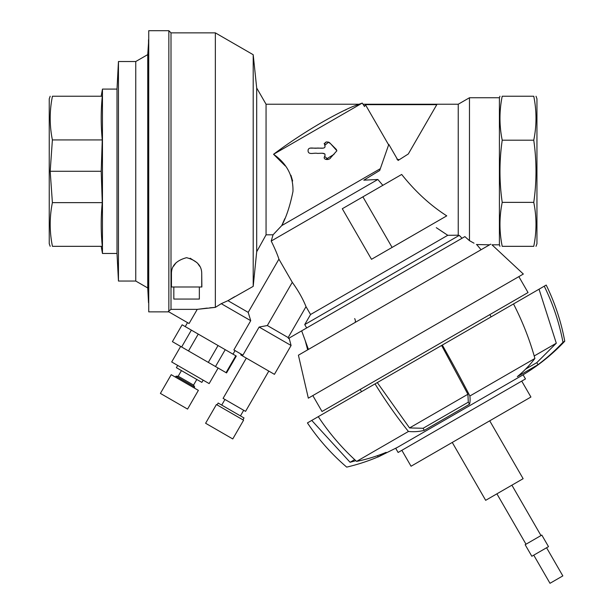 <?xml version="1.0" encoding="UTF-8"?>
<svg xmlns="http://www.w3.org/2000/svg" width="614" height="614" viewBox="0 0 614 614"><rect width="100%" height="100%" fill="white"/><g stroke="black" fill="none" stroke-linecap="round" stroke-linejoin="round"><path stroke-width="0.92" d="M539.038 289.194L556.299 343.218L536.797 362.644L537.979 364.693A194.646 191.491 -120 0 0 562.977 342.251L564.757 341.223C561.142 321.652 554.956 302.932 546.199 285.065L377.295 382.583L409.546 427.943L423.1 428.28L424.282 430.337L469.487 404.235A194.646 25.957 -120 0 0 469.879 395.999A216.274 28.843 -120 0 0 442.31 345.045M562.977 342.251A216.274 212.766 -120 0 0 544.25 286.185M50.187 96.229L49.243 98.831L49.243 243.735L50.187 246.329M52.443 246.329C49.458 246.329 49.458 246.329 52.443 246.329C49.473 231.77 49.458 217.202 52.39 202.643L50.187 171.283L52.39 139.923C49.458 125.356 49.473 110.796 52.443 96.229C49.458 96.229 49.458 96.229 52.443 96.229L102.292 96.229C100.857 110.796 100.85 125.356 102.262 139.923L101.203 171.283L102.262 202.643C100.85 217.202 100.857 231.762 102.292 246.329L52.443 246.329M52.39 202.643L102.262 202.643M101.203 96.229L102.461 89.091L102.461 253.467L117.005 253.467L117.005 89.091L118.456 61.523L135.755 61.523L147.744 54.6L148.734 39.787M117.005 253.467L118.456 281.043L118.456 61.523M118.456 281.043L135.755 281.043L147.744 287.958L148.519 302.779L148.519 39.787M52.39 139.923L102.262 139.923M50.187 171.283L101.203 171.283M502.214 96.229C499.228 96.229 499.228 96.229 502.214 96.229C499.228 96.229 499.228 96.229 502.214 96.229C499.228 110.888 499.228 125.54 502.214 140.192C499.228 125.54 499.228 110.888 502.214 96.229L533.758 96.229C536.736 96.229 536.736 96.229 533.758 96.229C536.736 96.229 536.736 96.229 533.758 96.229C536.736 110.888 536.736 125.54 533.758 140.192C536.736 161.052 536.736 181.775 533.758 202.367C536.736 217.018 536.736 231.678 533.758 246.329C536.736 246.329 536.736 246.329 533.758 246.329L502.214 246.329C499.228 231.678 499.228 217.018 502.214 202.367L533.758 202.367M536.007 96.229L536.951 98.831L536.951 243.735L536.007 246.329M171.291 286.991L171.444 273.683C171.352 265.755 176.402 260.42 186.572 257.68C196.749 260.397 201.799 265.732 201.722 273.683L201.868 286.991L171.291 286.991M363.803 180.178L377.848 179.48L363.803 180.178L379.705 170.492L388.8 144.382L398.087 160.469L408.31 153.976L436.784 104.664L365.414 104.664L364.509 106.521L362.252 103.075L359.075 104.234L266.062 104.234L266.062 234.84L256.698 251.748L253.198 286.362L227.947 300.676L221.247 303.677L227.947 300.676L248.194 312.365L250.727 320.692L233.857 349.911L242.906 355.138L259.131 327.047L291.082 345.498L274.435 374.34L240.719 354.877L241.148 354.124M324.614 145.034L324.737 145.188C326.548 149.716 319.464 147.721 316.893 148.135C314.053 148.772 307.852 146.262 308.09 150.906C308.32 155.219 314.222 152.625 317.039 153.331C319.556 153.707 326.556 151.811 324.737 156.278C326.587 151.835 319.579 153.692 317.039 153.331C314.207 152.633 308.282 155.204 308.09 150.898C307.821 146.285 313.992 148.757 316.832 148.135C319.387 147.682 326.487 149.785 324.737 145.188L324.614 145.034C324.921 141.427 326.909 140.982 330.585 143.699L336.894 150.76L330.716 157.644C329.618 160.4 322.511 160.177 324.614 156.44L328.244 159.387M324.737 156.278L324.115 157.852M325.85 159.387L334.031 154.321M324.814 145.265L328.643 142.118L327.776 142.08M326.195 142.08L324.108 143.707M310.093 148.135L315.458 148.135M315.481 148.135L323.286 148.143M329.35 142.471L336.487 149.616M324.806 153.899L322.58 153.331M308.09 149.885L308.09 151.435M323.24 148.135L312.38 148.135M380.143 168.781L281.757 225.591L284.781 218.684M365.414 104.664L388.608 144.835M436.293 227.671L447.767 235.292L458.236 235.2L458.236 104.234L363.012 104.234L362.252 103.075L273.56 154.275C286.915 163.639 293.385 176.034 292.97 191.461C290.107 205.629 286.37 217.003 281.757 225.591L273.069 234.794L266.062 234.84L256.698 251.748L256.698 88.017L253.198 54.715L253.198 286.362M292.64 180.984L290.921 175.236M285.28 165.933L273.56 154.275C300.952 133.706 332.519 115.209 352.835 106.521L362.252 103.075M273.069 234.794L271.211 241.041L377.848 179.48L382.852 185.328M392.1 247.419L446.754 215.859C430.299 205.329 415.279 191.53 401.686 174.453L342.297 208.737L371.501 259.308L392.1 247.419L362.905 196.848M458.236 235.2L447.767 235.292L440.614 230.565M345.045 110.182L346.119 109.668M274.78 232.936L281.757 225.591M253.198 54.715L215.345 32.864L215.345 307.376L197.248 309.356L207.202 308.09M209.834 307.821L215.345 307.376L221.247 303.677L250.727 320.692M215.345 32.864L171.007 32.864L171.007 309.356L197.248 309.356L189.066 323.532L168.259 311.521L171.007 309.356M199.596 266.207L198.007 263.82M197.033 262.669L190.163 258.218M176.134 262.669L173.562 266.223M502.214 140.192C499.228 161.052 499.228 181.775 502.214 202.367C499.228 181.775 499.228 161.052 502.214 140.192L533.758 140.192M259.131 327.047L267.336 325.535L288.173 337.57L288.45 338.475L464.882 236.613L469.472 240.665L464.882 236.613M267.336 325.535L292.287 282.317C298.343 290.744 302.925 298.857 306.018 306.655L310.554 314.514L304.728 324.583L306.678 327.953M288.173 337.57L306.018 306.655M171.007 32.864L168.85 30.7L168.85 311.521M447.767 235.292L310.554 314.514M459.272 235.362L462.02 238.263L459.272 235.362L304.728 324.583M271.211 241.041C274.926 248.601 277.49 254.641 278.917 259.146L292.287 282.317M227.947 300.676L234.586 296.739M248.194 312.365L278.917 259.146M221.247 303.677L215.345 307.376M537.979 364.693L517.333 376.612A194.646 141.573 -120 0 0 534.909 358.461L469.879 395.999M534.909 358.461A216.274 157.307 -120 0 0 513.511 303.938M536.797 362.644L525.622 369.091M424.282 430.337A194.646 83.297 -120 0 1 408.433 431.473A216.274 92.553 -120 0 1 375.031 383.888L307.43 422.916A216.274 214.509 60 0 0 346.703 467.116A194.646 193.057 60 0 0 378.163 456.854M408.433 431.473L356.611 461.398A216.274 194.937 -120 0 1 318.275 416.653M447.936 418.211L521.409 375.791C537.503 366.335 551.955 354.815 564.757 341.223M397.419 447.376L378.209 456.939L386.152 452.349A194.646 175.443 -120 0 1 356.611 461.398M354.677 459.625L350.08 462.281L311.751 420.421M375.031 383.888L377.295 382.583M441.604 345.452L467.899 394.257L468.305 402.185L423.1 428.28M467.899 394.257L409.546 427.943M468.305 402.185L469.487 404.235M556.299 343.218L534.203 355.974M173.823 286.991L173.823 299.064L199.343 299.064L199.343 286.991M229.997 412.37L243.581 420.206L232.767 438.941L205.606 423.261L216.42 404.526L229.997 412.37M217.072 404.91L218.154 403.03L244.004 417.957L242.921 419.83M246.337 358.115L223.089 398.386L245.562 411.365L268.809 371.094M240.442 415.901L243.689 410.282M135.755 281.043L135.755 61.523M147.744 287.958L147.744 54.6M502.214 246.329C499.228 246.329 499.228 246.329 502.214 246.329M462.703 237.871L462.02 238.263M458.236 104.234L469.472 97.749L469.472 240.665C479.258 246.107 479.258 246.107 469.472 240.665L474.016 243.19M168.85 30.7L148.734 30.7L148.734 311.858L168.85 311.858M499.965 96.229L499.412 97.749L499.412 244.817L499.965 246.329M396.867 159.133L399.207 159.755M181.445 370.595L178.198 376.221L175.949 376.221L194.684 387.027L194.162 387.933M178.198 376.221L193.556 385.085L194.684 387.027M177.684 365.43L176.387 367.679L201.86 382.384L203.157 380.135M178.367 378.815L198.376 390.366L187.562 409.093L160.4 393.413L171.214 374.686L178.367 378.815M218.047 345.528L208.315 362.39L188.506 350.955L198.238 334.093L218.047 345.528L236.283 356.059L226.551 372.921L215.499 366.535L225.231 349.681M191.368 330.132L181.637 346.987L172.404 341.653L182.135 324.798L198.238 334.093M226.067 372.637L235.799 355.782M180.662 346.426L171.69 361.968L189.688 372.36L209.151 383.596L218.123 368.055M181.637 346.987L188.506 350.955M172.404 341.653L182.135 324.798M208.315 362.39L215.499 366.535M489.604 244.817L476.41 244.525M499.412 244.817L491.991 244.817L523.335 274.036L308.335 398.171L298.412 355.199L490.716 244.172C492.413 245.024 492.413 245.024 490.716 244.172L490.809 244.218M312.818 395.577L322.012 411.503L528.04 292.548L518.853 276.63M305.265 340.724L307.66 349.865M459.418 411.587L523.097 374.816L525.477 378.938L398.11 452.472L395.731 448.35L459.418 411.587M401.855 450.315L411.05 466.233L530.918 397.028L521.731 381.102M452.257 442.441L485.666 500.318L523.128 478.69L489.719 420.813M496.91 493.833L525.998 544.211M533.75 555.156L549.998 583.3L562.831 575.894L546.583 547.749M354.831 322.626A4.329 1.926 -120 0 0 354.685 318.582M531.831 556.269L548.502 546.644L541.824 535.078L525.154 544.702L531.831 556.269M476.932 244.817L481.069 249.744M360.218 389.445L361.516 391.686M171.444 273.683L171.444 286.991M201.722 273.683L201.722 286.991M101.203 246.329L102.461 253.467M289.117 338.091L291.082 345.498M187.523 322.642L185.244 326.594M235.062 350.609L233.005 354.171M355.844 460.7L350.08 462.281M378.209 456.939L377.472 455.665M221.715 405.086L224.962 399.468M102.461 89.091L117.005 89.091M266.062 104.234L256.698 88.017M196.802 379.467L193.556 385.085M175.949 376.221L175.427 377.119M499.412 97.749L469.472 97.749M511.892 485.175L540.98 535.561M301.666 330.846L308.428 349.42M489.834 314.606L491.131 316.855"/></g></svg>
